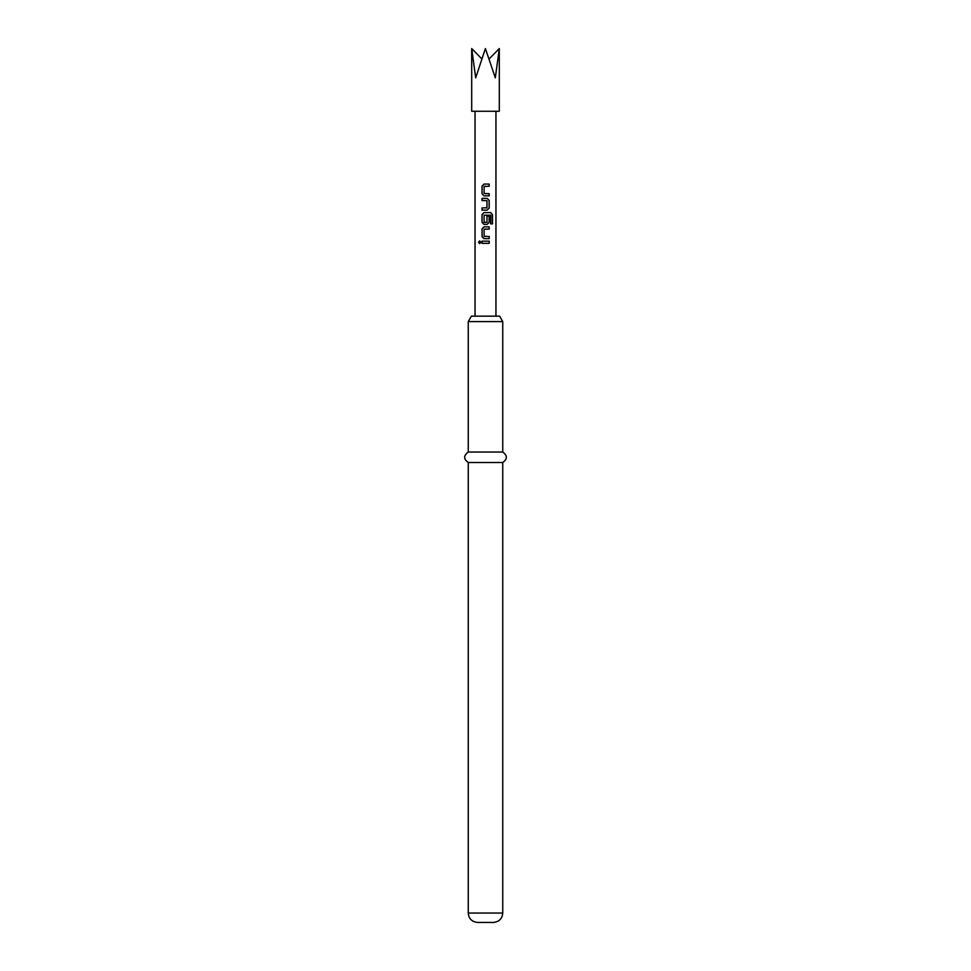<?xml version="1.0" encoding="UTF-8"?>
<svg xmlns="http://www.w3.org/2000/svg" width="971" height="971" viewBox="0 0 971 971"><rect width="100%" height="100%" fill="white"/><g stroke="black" fill="none" stroke-linecap="round" stroke-linejoin="round"><path stroke-width="1.46" d="M478.533 242.252L479.662 240.893L480.9 242.252L479.662 243.612L478.533 242.252L479.71 240.893M481.713 58.77L471.7 48.55L471.7 111.264L499.3 111.264L499.3 48.55L489.287 58.77M471.7 48.55L475.693 77.838L485.403 48.55L495.307 77.838L499.3 48.55M468.253 321.583L471.384 316.158L499.616 316.158L502.747 321.583L468.253 321.583L468.253 452.049L502.747 452.049L502.747 321.583M502.747 462.499L502.747 913.043L468.253 913.043L468.253 462.499L502.747 462.499C507.53 459.089 507.53 455.593 502.747 452.049M468.253 913.043C468.762 918.7 471.894 921.843 477.659 922.45L493.341 922.45C499.106 921.843 502.238 918.7 502.747 913.043M489.19 208.073L487.126 210.124L482.029 210.124L482.029 207.928L486.981 207.782L486.981 200.694L482.029 200.536L482.029 198.351L487.126 198.351L489.19 200.39L489.19 208.073L487.102 210.124L482.029 210.124M490.671 215.198L484.104 215.198L484.104 222.298L486.981 222.298L486.981 216.06L489.19 216.06L489.19 222.347L487.126 224.398L483.959 224.398L482.029 222.347L482.029 214.664L483.959 212.613L490.792 212.613L492.479 214.664L492.479 223.888L490.671 223.888L490.671 215.198M482.041 243.345L482.029 241.148L489.202 241.148L489.202 243.345L482.041 243.345M489.202 238.66L483.971 238.66L482.029 236.621L482.029 228.938L483.959 226.886L489.19 226.886L489.19 229.083L484.104 229.229L484.104 236.329L489.19 236.463L489.202 238.66L485.5 238.66M489.19 195.863L483.971 195.863L482.029 193.812L482.029 186.129L483.971 184.077L489.19 184.077L489.19 186.274L484.104 186.42L484.104 193.52L489.19 193.666L489.19 195.863M482.102 243.345L482.029 241.148M489.129 241.148L489.202 243.345M489.129 243.345L485.5 243.345M482.102 241.148L485.5 241.148M479.71 243.612L478.667 242.252M483.995 238.66L482.029 236.621M489.117 236.463L489.117 238.66M485.5 236.475L484.25 236.475M489.117 226.886L489.19 229.083M489.117 229.083L484.942 229.083M482.102 236.621L482.102 228.938L483.959 226.886L485.5 226.886M488.182 212.613L490.683 212.613L492.479 214.664M492.333 214.664L492.333 223.888M483.995 224.398L482.102 222.347L482.029 214.664M482.102 214.664L483.995 212.613M486.944 216.06L489.117 216.06L489.117 222.347L487.126 224.398M487.102 224.398L485.5 224.398M485.5 222.444L484.25 222.444M484.42 198.351L487.102 198.351L489.19 200.39M489.117 200.39L489.117 208.073M485.5 200.548L482.029 200.536M482.102 200.536L482.102 198.351M485.5 207.928L486.823 207.928M482.102 210.124L482.102 207.928M485.5 195.863L483.971 195.863L482.029 193.812M485.379 193.666L489.19 193.666M489.117 193.666L489.117 195.863M485.5 186.274L484.25 186.274M484.796 184.077L489.19 184.077M489.117 184.077L489.117 186.274M482.102 193.812L482.029 186.129M482.102 186.129L483.995 184.077M475.05 316.158L475.05 111.264M495.95 316.158L495.95 111.264M468.253 462.499C463.47 459.089 463.47 455.593 468.253 452.049"/></g></svg>
